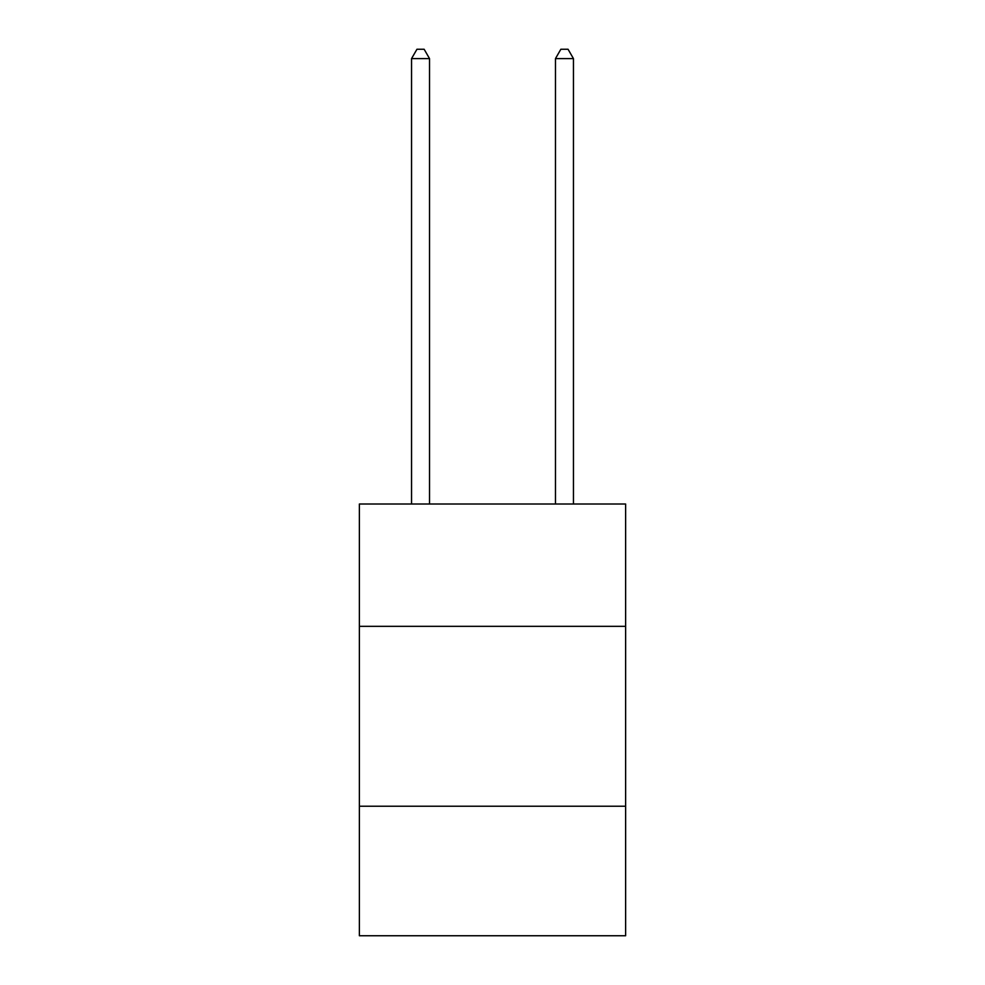 <?xml version="1.0" encoding="UTF-8"?>
<svg xmlns="http://www.w3.org/2000/svg" width="985" height="985" viewBox="0 0 985 985"><rect width="100%" height="100%" fill="white"/><g stroke="black" fill="none" stroke-linecap="round" stroke-linejoin="round"><path stroke-width="1.48" d="M625.623 626.337L625.623 504.012L359.377 504.012L359.377 626.337L625.623 626.337L625.623 935.75L359.377 935.75L359.377 626.337M625.623 806.235L359.377 806.235M429.534 504.012L429.534 58.608L411.545 58.608L411.545 504.012M411.545 58.608L416.95 49.25L424.141 49.25L429.534 58.608M573.455 504.012L573.455 58.608L555.466 58.608L555.466 504.012M555.466 58.608L560.859 49.25L568.049 49.25L573.455 58.608"/></g></svg>
